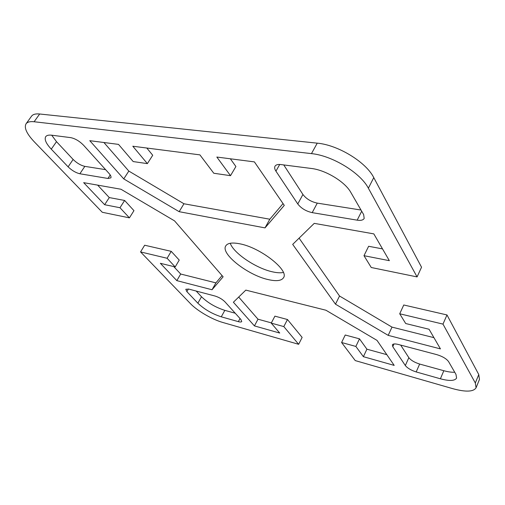 <?xml version="1.0" encoding="UTF-8"?>
<svg xmlns="http://www.w3.org/2000/svg" width="505" height="505" viewBox="0 0 505 505"><rect width="100%" height="100%" fill="white"/><g stroke="black" fill="none" stroke-linecap="round" stroke-linejoin="round"><path stroke-width="0.76" d="M230.242 243.271C233.607 253.257 256.117 268.363 272.479 271.835C276.898 272.839 280.527 273.047 283.368 272.479M268.3 279.612C248.043 275.313 220.376 253.788 225.76 245.897C227.553 243.038 232.205 242.331 239.717 243.789C260.296 247.507 289.258 270.263 283.551 277.674C281.537 280.812 276.45 281.455 268.3 279.612M298.651 344.303L283.816 326.584L271.248 323.124L274.903 316.149L287.471 319.52L302.135 337.397L298.651 344.303L222.768 322.461C212.251 319.52 197.266 310.815 190.53 303.713L140.554 251.926L144.664 245.222L171.227 251.345L179.231 260.088L175.191 266.937L167.105 258.263L140.554 251.926M173.745 266.583L180.695 274.026L215.913 282.876L222.074 275.591M97.642 185.127L109.276 197.575L124.628 200.46L133.958 210.648L129.419 217.857L119.982 207.732L104.642 204.721L83.666 182.659L120.947 189.236L174.553 220.881L223.122 276.797L212.031 289.75L176.832 280.635L160.344 263.294L175.191 266.937M39.674 113.997C35.628 113.606 32.92 114.332 31.562 116.163L26.058 123.788C27.384 121.995 30.073 121.32 34.113 121.749L311.471 153.621C332.227 155.584 360.551 172.874 368.372 188.207L417.073 276.917L421.542 267.221L373.769 177.615C366.112 162.137 337.978 144.91 317.241 143.161L39.674 113.997L34.113 121.749M399.714 313.782L403.766 304.982L446.988 314.95L442.986 324.109L399.714 313.782L405.704 323.528L429.073 329.266L440.442 348.892L388.194 335.364L335.484 304.174L292.692 244.388L314.243 223.361L373.82 233.878L389.342 260.675L363.985 255.688L368.631 246.282L382.519 248.896M299.093 238.145L339.53 296.012L392 327.12L433.934 337.656M442.986 324.109L475.319 382.998L476.063 387.79L479.466 379.425L478.765 374.552L446.988 314.95M271.248 323.124L279.732 333.054L254.432 325.908L233.392 302.236L245.815 290.116L325.927 310.228L377.014 340.383L394.197 365.393L363.392 356.688L355.867 346.443L341.595 342.51L345.224 335.011L359.484 338.836L366.908 349.189L386.836 354.674M238.695 297.066L257.998 319.204L271.368 322.884M283.753 164.933L302.931 194.482C306.308 198.894 311.093 201.773 317.273 203.124L361.006 210.042M51.706 135.201L56.503 141.671L73.13 159.454C76.874 163.121 80.775 165.425 84.84 166.366L105.608 169.655M196.167 291.044L201.508 296.757C207.845 302.874 215.622 307.412 224.832 310.36L235.235 313.226M146.797 148.028L152.725 155.256L147.372 163.626L132.809 146.229L199.911 154.871L213.792 173.253L230.514 175.677L216.834 157.049L254.4 161.89L284.277 205.39L265.005 227.894L179.155 211.683L123.757 178.909L89.776 140.687L118.511 144.386L133.194 161.568L147.372 163.626M103.904 142.505L128.819 171.075L183.953 203.768L269.815 219.214L283.046 203.591M230.356 158.791L235.904 166.524L230.514 175.677M400.68 345.092L408.842 357.666C410.956 360.324 414.561 362.451 419.655 364.055L443.832 370.72C448.105 371.888 451.735 372.393 454.721 372.242M476.063 387.79C473.463 391.893 465.679 392.183 452.72 388.654L355.255 360.595L341.595 342.51M363.985 255.688L371.251 267.505L417.073 276.917M129.419 217.857L102.294 212.283L34.353 141.892C26.664 133.749 23.905 127.714 26.058 123.788M350.817 192.399L363.657 214.619L364.181 218.444C363.171 220.142 360.835 220.717 357.168 220.161L312.204 212.637C306.011 211.235 301.201 208.344 297.773 203.969L275.932 171.157C274.638 169.169 274.329 167.521 275.01 166.221C275.907 164.775 277.845 164.22 280.818 164.554L311.332 168.468C325.681 170.04 345.079 181.838 350.817 192.399M51.794 135.214L70.757 137.638C75.207 138.578 79.474 141.11 83.565 145.232L109.042 173.455C110.784 175.437 111.378 176.901 110.841 177.867L107.937 178.461L79.866 173.764C75.8 172.792 71.88 170.482 68.106 166.839L51.276 149.158C46.062 143.546 44.206 139.386 45.709 136.678C46.694 135.334 48.72 134.841 51.794 135.214M197.859 303.183L186.875 291.644L185.783 289.264L188.769 289.087L215.016 296.025C218.981 297.268 222.288 299.2 224.94 301.82L240.891 319.488L241.75 321.534C241.365 322.121 240.228 322.158 238.354 321.647L221.272 316.818C212.062 313.807 204.254 309.268 197.859 303.183L201.508 296.757M440.392 378.788L416.189 371.939C411.089 370.304 407.466 368.17 405.326 365.538L392.783 346.695L392.372 344.858C393.01 343.779 394.973 343.646 398.243 344.448L436.831 354.649C442.513 356.391 446.433 358.714 448.585 361.612L455.965 374.388L456.596 378.068C454.803 380.953 449.399 381.193 440.392 378.788L443.832 370.72M215.913 282.876L212.031 289.75M180.695 274.026L176.832 280.635M171.227 251.345L167.105 258.263M124.628 200.46L119.982 207.732M109.276 197.575L104.642 204.721M366.908 349.189L363.392 356.688M359.484 338.836L355.867 346.443M287.471 319.52L283.816 326.584M257.998 319.204L254.432 325.908M269.815 219.214L265.005 227.894M183.953 203.768L179.155 211.683M128.819 171.075L123.757 178.909M392 327.12L388.194 335.364M339.53 296.012L335.484 304.174M478.765 374.552L475.319 382.998M368.372 188.207L373.769 177.615M317.241 143.161L311.471 153.621M302.931 194.482L297.773 203.969M279.719 164.46L275.932 171.157M361.694 211.229L357.168 220.161M317.273 203.124L312.204 212.637M110.229 174.97L107.937 178.461M84.84 166.366L79.866 173.764M73.13 159.454L68.106 166.839M56.503 141.671L51.276 149.158M240.039 318.541L238.354 321.647M224.832 310.36L221.272 316.818M188.403 288.999L186.875 291.644M419.655 364.055L416.189 371.939M408.842 357.666L405.326 365.538M394.026 343.968L392.783 346.695"/></g></svg>
